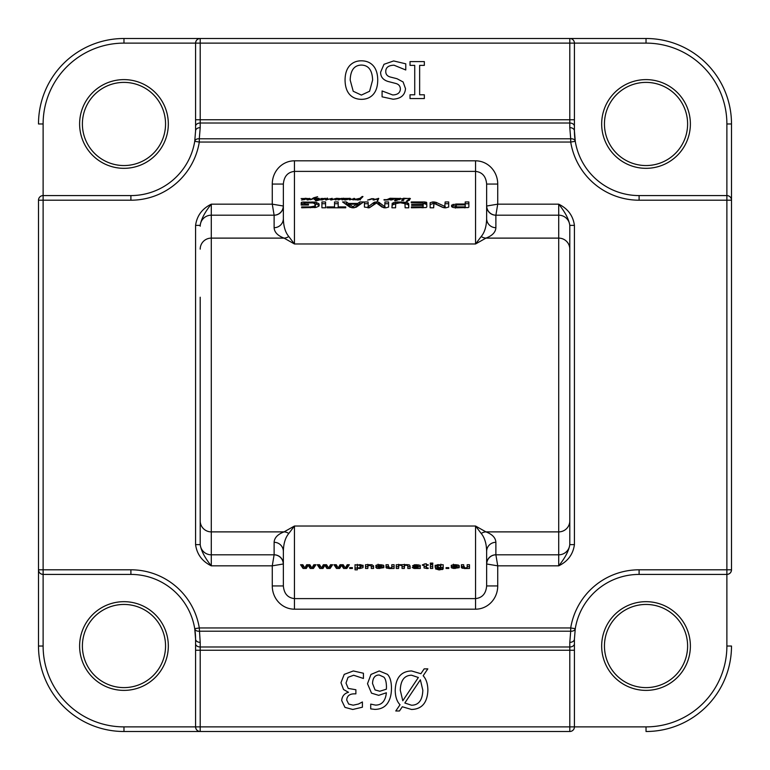 <?xml version="1.0" encoding="UTF-8"?>
<svg xmlns="http://www.w3.org/2000/svg" width="770" height="770" viewBox="0 0 770 770"><rect width="100%" height="100%" fill="white"/><g stroke="black" fill="none" stroke-linecap="round" stroke-linejoin="round"><path stroke-width="1.16" d="M440.902 565.94L439.179 565.18L437.437 565.95L437.456 567.326L440.69 567.644L440.267 564.843M440.902 564.15L440.902 565.912L440.902 564.737L443.202 564.737L443.183 568.616L443.058 567.375L440.363 567.788M437.437 565.95L437.437 564.689M439.179 565.18L439.179 564.689M443.058 569.136L439.112 569.935L435.464 568.857L440.575 569.242L440.902 567.018L440.902 568.77M439.112 569.935L439.112 569.405M442.288 569.598L442.288 567.827M443.202 564.737L443.058 567.375M440.363 568.241L435.243 567.596L435.146 565.565L438.274 564.66L440.902 565.026L440.902 565.883M435.137 567.018L435.137 565.94M435.243 567.596L435.137 565.257M438.294 566.701L435.243 565.835M438.294 568.462L438.294 567.875M440.575 567.48L440.902 566.99L440.575 567.48M440.575 569.242L440.902 568.751M432.721 564.737L432.721 568.462L430.42 568.462L430.42 564.737L432.721 564.737L432.721 566.701L430.42 566.701L430.42 564.737M398.937 565.421L398.571 568.462L396.271 568.462L396.271 564.737L406.974 564.66L409.399 564.93L410.121 566.133L410.121 568.462L407.821 568.462L407.811 565.7L406.204 565.18L404.587 565.488L404.346 568.462L402.046 568.462L402.036 565.709L398.937 564.949M400.39 565.18L400.39 564.699M402.036 565.709L402.046 564.689M404.587 564.968L404.346 566.701L402.046 566.701M404.346 565.94L404.346 565.045M406.204 565.18L406.204 564.699M407.811 565.7L407.821 564.689M410.121 566.133L410.121 566.701L407.821 566.701M398.639 565.036L398.571 566.701L396.271 566.701L396.271 564.737M398.571 566.037L398.571 565.055M303.091 568.462L300.56 564.737L302.88 564.737L304.805 567.962L306.643 564.737L309.858 564.737L311.898 567.981L313.823 564.737L315.941 564.737L313.4 568.462L310.195 568.462L308.173 565.305L306.306 568.462L303.091 568.462L303.091 566.701L301.753 564.737M306.306 568.462L306.306 566.701L305.526 566.701M304.044 566.701L303.091 566.701M308.173 565.305L308.173 564.737M307.471 564.737L306.306 566.701M310.195 568.462L310.195 566.701L308.934 564.737M313.4 568.462L313.4 566.701L312.659 566.701M311.09 566.701L310.195 566.701M314.738 564.737L313.4 566.701M319.8 568.462L317.259 564.737L319.579 564.737L321.504 567.962L323.342 564.737L326.557 564.737L328.597 567.981L330.522 564.737L332.64 564.737L330.109 568.462L326.894 568.462L324.873 565.305L323.005 568.462L319.8 568.462L319.8 566.701L318.462 564.737M323.005 568.462L323.005 566.701L322.226 566.701M320.744 566.701L319.8 566.701M324.873 565.305L324.873 564.737M324.17 564.737L323.005 566.701M326.894 568.462L326.894 566.701L325.633 564.737M330.109 568.462L330.109 566.701L329.358 566.701M327.789 566.701L326.894 566.701M331.437 564.737L330.109 566.701M368.118 565.469L367.81 568.462L365.509 568.462L365.509 564.737L372.006 564.737L373.585 565.931L373.585 568.462L371.284 568.462L371.265 565.738L368.118 565.469L368.118 564.968M369.658 565.18L369.658 564.699M373.585 565.931L373.585 566.701L371.284 566.701M367.848 565.055L367.81 566.701L365.509 566.701L365.509 564.737M367.81 566.017L367.81 565.065M391.805 568.135L391.805 564.737L394.105 564.737L394.105 568.462L389.062 568.539L389.062 567.962M391.372 568.279L391.372 567.788M394.105 564.737L394.105 566.701L391.805 566.701M391.805 565.44L391.805 564.737M389.062 568.539L386.039 567.683L386.03 564.737L388.33 564.737L388.484 567.76L390.967 567.913L391.805 567.201M388.33 565.488L388.33 564.737M388.33 567.249L388.484 567.76M386.039 567.683L386.03 564.737M386.887 568.308L386.887 566.547L386.039 565.912M389.062 566.778L386.887 566.547M467.178 568.135L467.178 564.737L469.479 564.737L469.479 568.462L464.445 568.539L464.445 567.962M466.755 568.279L466.755 567.788M469.479 564.737L469.479 566.701L467.178 566.701M467.178 565.44L467.178 564.737M464.445 568.539L461.423 567.683L461.413 564.737L463.713 564.737L463.858 567.76L466.351 567.913L467.178 567.201M463.713 565.488L463.713 564.737M463.713 567.249L463.858 567.76M461.423 567.683L461.413 564.737M462.269 568.308L462.269 566.547L461.423 565.912M464.445 566.778L462.269 566.547M414.578 567.471L415.993 568.01L418.052 567.028L414.578 567.471L414.578 566.287M417.388 566.682L417.388 566.171M418.052 566.682L418.052 564.718M418.052 565.729L416.512 564.66M416.512 565.18L412.547 565.796L414.626 564.747L420.083 565.238L420.353 568.462L414.019 568.472L412.277 567.49L414.886 566.258L418.052 566.162M414.019 568.472L414.019 566.71L413.172 566.528M415.261 566.778L414.019 566.71M415.261 568.539L415.261 567.942M418.052 568.058L418.052 567.028M420.353 566.701L418.052 566.701M420.083 565.238L420.353 565.825M414.847 565.796L414.847 564.728M415.203 565.363L415.203 564.699M379.831 565.18L378.08 566.017L381.554 566.316L379.831 564.66M381.554 565.892L381.554 564.728M378.08 564.198L378.08 564.728M378.08 566.017L378.32 564.708M383.816 567.683L378.108 568.472L376.569 568.183L375.789 567.211L376.501 565.065L379.88 564.66L383.807 565.594L383.855 566.845L378.08 566.845L378.282 567.769L383.816 567.346M376.569 568.183L376.569 566.422L375.789 565.45M378.108 566.71L376.569 566.422M378.108 568.472L378.108 567.519M379.735 568.539L379.735 568.01M378.08 565.478L378.282 566.008L378.08 565.478M378.08 567.24L378.282 567.769M378.08 566.845L378.08 566.316M383.855 566.845L383.855 566.008M383.171 565.074L381.554 565.074M357.396 567.471L357.319 566.162L357.655 567.769L359.109 568.01L360.793 567.009L360.755 565.7L357.665 564.978M359.157 565.18L359.157 564.699M360.755 565.7L360.755 564.699M360.793 565.998L360.793 564.699M357.319 566.037L357.319 565.113L360.11 564.66L362.959 565.43L363.084 567.018L363.084 565.863M363.084 567.018L362.978 567.654L359.888 568.539L359.888 567.942M362.978 567.654L362.978 565.892L359.888 566.778M363.084 565.257L362.978 565.892M359.888 568.539L357.319 568.164L357.319 569.838L355.018 569.838L355.018 564.737L357.319 565.113M357.319 568.077L355.018 568.077L355.018 564.737M357.319 568.164L357.319 565.276M352.4 568.462L349.686 568.462L349.686 567.644L352.4 567.644L352.4 568.462L352.4 567.644M349.686 568.462L349.686 567.644M455.205 565.18L453.463 566.017L456.937 566.316L455.205 564.66M456.937 565.892L456.937 564.728M453.463 564.198L453.463 564.728M453.463 566.017L453.703 564.708M459.199 567.683L453.492 568.472L451.162 567.211L451.884 565.065L455.253 564.66L459.19 565.594L459.238 566.845L453.463 566.845L453.665 567.769L459.199 567.346M451.952 568.183L451.952 566.422L451.162 565.45M453.492 566.71L451.952 566.422M453.492 568.472L453.492 567.519M455.118 568.539L455.118 568.01M453.463 565.478L453.665 566.008L453.463 565.478M453.463 567.24L453.665 567.769M453.463 566.845L453.463 566.316M459.238 566.845L459.238 566.008M458.545 565.074L456.937 565.074M336.5 568.462L333.959 564.737L336.278 564.737L338.203 567.962L340.042 564.737L343.256 564.737L345.297 567.981L347.222 564.737L349.339 564.737L346.808 568.462L343.593 568.462L341.572 565.305L339.705 568.462L336.5 568.462L336.5 566.701L335.162 564.737M339.705 568.462L339.705 566.701L338.925 566.701M337.453 566.701L336.5 566.701M341.572 565.305L341.572 564.737M340.869 564.737L339.705 566.701M343.593 568.462L343.593 566.701L342.342 564.737M346.808 568.462L346.808 566.701L346.057 566.701M344.488 566.701L343.593 566.701M348.146 564.737L346.808 566.701M428.197 568.491L427.437 568M428.197 565.257L428.197 564.737L428.197 565.257L426.33 565.257L426.339 567.692L428.197 568.01M426.33 565.257L426.33 564.737L428.197 564.737M427.437 568.52L424.068 567.971L424.029 565.257L422.403 565.257L422.403 564.737L424.029 564.737L424.029 564.073L426.33 563.755L426.33 564.737M422.403 565.257L422.403 564.737M424.029 565.257L424.029 564.737M424.068 567.971L424.029 565.796M426.57 566.778L424.068 566.2M426.57 568.539L426.57 567.885M432.807 563.804L430.334 563.804L430.334 563.101L432.807 563.101L432.807 563.804L432.807 563.101M430.334 563.804L430.334 563.101M448.775 568.462L446.061 568.462L446.061 567.644L448.775 567.644L448.775 568.462L448.775 567.644M446.061 568.462L446.061 567.644M301.657 206.909L301.657 207.785L301.657 206.909L310.272 206.909L314.853 206.1L315.094 203.896L313.015 202.953L305.651 202.837L304.891 203.068L304.862 204.223L308.472 204.223L308.472 205.051L301.205 205.051L301.205 202.702L301.927 202.125L301.927 203.886L304.862 203.713M315.382 204.868L315.382 206.63L315.094 207.573L315.094 205.811M314.853 206.1L314.853 207.582M314.564 206.273L314.564 207.621M310.272 206.909L310.272 207.785M301.927 202.125L314.824 202.096L318.751 203.53L319.146 204.83L318.645 206.283L315.989 207.419L301.657 207.785M319.088 204.194L319.088 205.436M318.751 203.53L319.088 205.956M316.595 202.414L316.595 204.175L318.751 205.301M314.824 203.858L316.595 204.175M314.824 202.096L314.824 203.598M312.071 201.952L312.071 202.856M303.823 201.952L303.823 203.713M301.205 205.051L301.927 203.886M308.472 204.223L308.472 205.051M304.862 204.223L304.862 205.051M326.942 206.909L326.942 207.785L326.942 206.909L334.526 206.909L334.526 207.785M334.526 206.909L334.526 201.952L338.184 201.952L338.184 206.909L345.749 206.909L345.749 207.785L326.942 207.785M345.749 206.909L345.749 207.785M338.184 206.909L338.184 207.785M334.526 203.713L338.184 203.713M368.31 206.658L373.739 202.587L376.52 201.884L378.927 202.317L384.721 206.658L384.952 201.952L388.6 201.952L388.6 207.082L385.78 207.842L382.064 207.101L376.52 202.991L369.475 207.717L364.431 207.082L364.431 201.952L368.099 201.952L368.31 207.833M368.099 206.639L368.099 207.842M367.973 206.485L367.973 207.842M364.431 207.082L364.431 203.713L368.05 203.713M384.981 203.713L388.6 203.713L388.6 207.082M385.029 206.533L385.029 207.842M385 206.591L385 207.842M384.721 206.658L384.721 207.833M384.451 206.601L384.451 207.813M378.927 202.317L378.927 204.079L383.595 207.708M378.436 202.106L378.927 204.079M377.695 203.713L378.436 203.867M376.52 201.884L376.52 202.991M374.692 202.067L374.692 203.838L375.337 203.713M369.436 207.727L374.692 203.838M368.792 206.476L368.792 207.804M368.589 206.601L368.589 207.823M464.522 206.899L465.215 206.553L465.215 204.887L457.014 204.916L455.234 205.811L457.062 206.88L464.522 206.899L464.522 207.785M464.291 206.909L464.291 207.785M457.948 206.909L457.948 207.785M457.678 206.899L457.678 207.785M457.062 206.88L457.062 207.785M455.927 206.707L455.927 207.775L452.933 207.428L451.682 206.707L451.73 205.07L451.73 206.764M455.349 206.331L455.349 207.756M455.234 205.908L455.349 208.093M465.215 206.553L465.215 207.785M464.955 206.832L464.955 207.785M451.73 205.07L456.119 204.021L465.215 204.021L465.215 201.952L468.863 201.952L468.863 207.072L468.208 207.553L455.927 207.775M465.215 203.713L468.863 203.713L468.863 207.072M465.215 204.021L465.215 204.887M456.119 204.021L456.119 205.041M453.155 204.3L453.155 206.062L456.119 205.783M451.73 206.832L453.155 206.062M411.652 204.493L411.652 205.369L411.652 204.493L423.163 204.493L423.163 203.126L411.257 202.828L411.257 201.952L424.482 201.952L424.482 203.713L426.811 204.579L426.811 206.947L426.147 207.553L411.373 207.785L411.373 206.909L421.864 206.909L421.864 207.785M423.163 204.493L423.163 205.369L411.652 205.369M421.864 206.909L423.134 206.678L423.163 205.369M423.163 206.61L423.163 207.785M423.134 206.678L423.134 207.785M422.846 206.822L422.846 207.785M411.373 206.909L411.373 207.785M424.482 201.952L426.705 202.472L426.811 206.947M426.705 202.472L426.705 204.233M426.099 202.135L426.099 203.896M425.069 201.981L425.069 203.742M411.257 201.952L411.257 202.828M423.163 203.713L424.482 203.713M433.01 201.884L436.138 202.375L444.762 206.399L445.156 201.952L448.698 201.952L448.698 207.053L445.734 207.842L442.663 207.39L433.991 203.347L433.674 207.785L430.132 207.785L430.132 202.712L433.01 201.884L433.01 203.655L433.674 203.665M445.156 203.713L448.698 203.713L448.698 207.053M445.156 206.235L445.156 207.833M445.022 206.35L445.022 207.833M444.762 206.399L444.762 207.823M444.627 206.37L444.627 207.813M444.329 206.254L444.329 207.785M436.138 202.375L436.138 204.137L443.626 207.688M434.704 203.742L436.138 204.137M434.704 201.981L434.704 203.607M430.132 207.785L430.132 204.474L433.01 203.655M433.674 205.205L433.674 207.785M352.766 206.735L356.837 204.204L349.378 204.204L352.766 206.735L352.766 207.833M349.378 204.204L349.378 205.975L351.794 207.765M356.837 204.204L356.837 205.975L354.412 207.765M353.43 206.735L353.43 207.833M353.083 206.822L353.083 207.842L349.907 207.188L342.583 201.952L346.442 201.952L348.435 203.424L357.771 203.424L359.744 201.952L363.594 201.952L356.279 207.188L353.083 207.842M359.744 201.952L359.744 203.713L361.13 203.713M357.771 203.424L357.771 205.186L359.744 203.713M348.435 203.424L348.435 205.186L349.378 205.186M356.837 205.186L357.771 205.186M346.442 201.952L346.442 203.713L348.435 205.186M345.047 203.713L346.442 203.713M325.575 207.785L321.918 207.785L321.918 201.952L325.575 201.952L325.575 207.785L325.575 203.713L321.918 203.713L321.918 207.785M392.219 203.242L397.05 201.981L407.08 202.51L408.774 204.002L408.774 207.785L405.116 207.785L404.981 203.636L400.352 202.76L395.684 203.646L395.578 207.785L391.92 207.785L392.219 203.242L392.219 205.003L395.607 203.867M405.116 207.785L405.116 205.917M408.475 203.242L408.774 207.785M407.08 202.51L407.08 204.271L408.475 205.003M405.444 202.163L405.444 203.925L407.08 204.271M403.644 201.981L403.644 203.001M400.352 201.884L400.352 202.76M397.05 201.981L397.05 203.001M395.222 202.163L395.222 203.925M393.614 202.51L393.614 204.271M391.92 207.785L392.219 205.003M395.578 205.917L395.578 207.785M389.976 198.265L400.775 198.506L399.399 199.671L396.714 199.776L395.164 200.883L394.606 200.797L395.212 199.719L396.232 198.987L395.433 198.573L391.131 200.046L389.861 199.767L393.73 198.66L392.344 198.4L389.938 198.65L388.513 199.921L384.095 200.123L383.989 199.651L386.627 199.661L389.976 198.487M389.158 198.583L389.158 199.372M369.947 199.623L367.55 200.104L372.054 198.612L374.451 199.44L378.773 198.448L377.8 200.104L377.069 199.882L377.781 198.631L374.143 199.969L373.007 199.892L373.277 199.084L372.545 198.785L369.947 199.623M377.493 200.084L377.339 199.18M377.781 200.104L377.781 198.631M305.132 198.275L310.474 198.881L307.836 199.998L306.922 199.748L309.54 198.958L308.606 198.506L301.59 200.036L305.305 198.689L301.118 198.564L305.132 198.525M403.499 198.237L410.42 198.641L407.205 201.355L406.425 201.211L409.159 199.064L409.024 198.419L404.414 198.679L402.797 200.075L402.171 199.95L403.547 198.506L400.756 198.968L403.499 198.487M409.736 199.565L409.736 198.275L410.42 198.641M407.272 201.345L407.34 200.498L407.34 201.336M409.332 199.892L409.024 198.419M403.48 199.853L403.576 198.641L403.923 199.526M349.859 199.805L349.128 199.613L349.705 198.689L349.195 198.275L350.571 198.727L350.081 199.497L354.806 198.622L353.584 199.844L352.65 199.728L353.603 198.785L349.859 199.805M341.274 198.4L348.55 198.448L345.441 200.046L344.18 199.767L348.059 198.689L346.664 198.4L343.978 198.689L342.477 199.892L341.87 199.776L343.074 198.41L338.348 199.94L337.77 199.815L338.771 198.612L336.75 198.872L336.153 199.911L334.96 199.68L335.73 198.814L331.1 199.969L330.455 199.7L331.235 198.718L325.623 199.911L327.327 198.063L327.77 198.766L326.596 199.728L332.207 198.333L331.562 199.642L336.577 198.314L341.274 198.679M325.623 199.911L325.912 199.459L325.912 199.988M316.008 199.748L318.568 198.622L315.681 198.641L318.077 198.237L319.435 198.698L318.299 199.7L320.253 199.7L316.412 200.883L315.527 200.835L316.797 199.979L314.997 199.844L313.38 198.583L310.541 199.776L313.669 197.794L317.635 196.716L313.958 198.342L315.729 199.199L316.008 199.748L315.238 199.892L316.008 199.748M320.763 198.544L325.729 198.564L321.985 200.036L325.065 198.573L320.849 199.911L321.735 198.814L320.763 198.544M401.728 200.633L402.508 200.527L401.728 200.633M359.234 199.151L359.908 198.506L355.673 199.372L360.476 199.343L357.954 200.046L354.45 199.478L360.014 198.294L362.208 196.475L362.968 196.542L362.478 197.13L360.254 199.286L359.234 199.401M359.84 199.44L359.908 198.506L359.908 199.44M360.014 199.42L360.235 198.16L360.235 199.324M390.149 198.458L389.283 198.689L390.149 198.622M393.73 198.66L394.452 198.727L393.73 198.766M392.883 199.238L390.688 199.796L392.883 199.623M393.172 199.006L393.172 199.517M397.022 199.266L397.849 199.805L399.842 198.525L397.156 199.026L396.897 199.873M399.842 198.525L399.842 199.478M399.688 198.872L399.688 199.555M396.232 198.987L396.232 200.287M395.915 199.315L395.915 200.547M395.212 199.719L395.212 200.883M400.246 198.208L400.246 199.18M396.983 198.727L396.983 199.469M395.915 200.162L396.983 200.489M388.552 198.939L388.552 199.921M388.359 199.064L388.359 199.93M388.07 199.199L388.07 199.93M384.297 199.651L384.297 200.142M389.312 198.727L389.312 199.228M389.283 198.689L389.283 199.247M373.363 198.641L373.363 199.998M377.598 199.151L377.598 200.094M377.3 199.517L377.3 200.046M378.262 198.323L378.262 199.786M374.297 199.151L374.297 199.911M374.056 198.872L374.056 199.979M304.439 199.238L302.244 199.796L304.439 199.623M305.305 198.689L305.305 199.247M305.064 198.901L305.064 199.382M304.728 199.006L304.728 199.517M309.54 198.958L309.54 199.555M309.165 199.209L309.165 199.69M309.607 198.371L309.607 199.526M402.989 199.497L402.989 200.065M403.923 198.698L404.433 198.679M403.576 198.737L403.576 199.796M403.567 198.602L404.433 198.583M409.159 199.064L409.159 200.027M408.177 199.94L408.177 200.758M408.052 199.969L408.052 200.855M407.869 200.248L407.869 201.095M407.378 200.489L407.378 201.336M353.603 198.785L353.603 199.815M354.335 198.381L354.335 199.035M353.786 198.41L353.786 199.565M350.148 198.314L350.148 199.382M349.705 198.689L349.705 199.796M343.382 198.188L343.382 199.411M339.705 198.583L339.705 199.228M339.079 198.852L339.079 199.613M338.328 199.411L338.328 199.94M343.179 198.631L343.179 199.546M343.141 198.852L343.141 199.574M343.786 198.612L343.622 199.199M343.603 199.218L344.007 198.679M336.577 198.314L336.577 199.006M336.423 198.333L336.423 199.122M336.24 198.371L336.24 199.266M327.327 198.063L327.327 199.16M326.932 198.227L326.932 199.459M326.509 199.026L326.509 199.95M331.235 198.718L331.235 199.94M330.667 199.305L330.667 199.892M335.73 198.814L335.73 199.959M347.193 199.238L344.998 199.796L347.193 199.623M348.059 198.689L348.059 199.247M347.819 198.901L347.819 199.382M347.482 199.006L347.482 199.517M316.797 199.979L316.797 200.566M316.73 199.988L316.73 200.614M319.011 198.333L319.011 199.266M318.568 198.622L318.568 199.526M317.192 199.738L317.192 200.296M315.729 199.199L315.729 199.748M313.669 197.794L313.669 198.631M321.735 198.814L321.735 199.517M325.065 198.573L325.065 199.305M325.132 198.237L325.132 199.276M322.226 198.4L322.226 199.18M359.552 198.939L359.552 199.44M362.208 196.475L362.208 197.274M361.149 197.303L361.149 198.169M360.947 197.476L360.947 198.496M355.134 199.151L355.134 199.863M354.912 199.199L354.912 199.796M354.845 199.266L354.845 199.767M574.42 544.621L569.8 544.621C568.857 550.781 565.161 557.846 558.712 565.835C567.856 561.369 573.092 554.304 574.42 544.621L574.42 225.379L569.8 225.379L569.8 544.621L569.8 225.379C568.857 219.238 565.161 212.164 558.712 204.166L497.728 204.166L486.64 206.023A9.24 9.182 -0 0 0 495.88 215.205L495.89 215.186A9.24 9.125 45 0 1 486.707 206.004M211.288 204.166C202.163 208.651 196.928 215.725 195.58 225.379L200.2 225.379C201.153 219.209 204.849 212.135 211.288 204.166L272.272 204.166L274.12 215.205L274.12 227.699C274.37 232.203 277.681 235.678 284.043 238.113L294.448 243.975L288.769 236.506A9.24 8.749 -70.4 0 1 284.043 238.113L211.288 238.113L211.288 204.166M195.58 225.379L195.58 544.621L200.2 544.621L200.2 472.78M200.2 297.22L200.2 544.621C201.143 550.762 204.839 557.836 211.288 565.835L272.272 565.835L283.36 563.977A9.24 9.182 180 0 0 274.12 554.795L274.11 554.814A9.24 9.125 -135 0 1 283.293 563.996M731.5 123.97L731.5 200.2L731.5 123.97A85.47 85.47 0 0 0 646.03 38.5L569.8 38.5L646.03 38.5A85.47 85.47 0 0 1 731.5 123.97L726.88 123.97L726.88 200.2L731.5 200.2A4.62 4.62 0 0 0 726.88 195.58L639.1 195.58A64.68 64.68 0 0 1 575.267 141.314A4.62 3.244 170.7 0 0 570.705 138.783L570.705 142.055L575.267 141.314L574.42 130.9L574.42 43.12A4.62 4.62 0 0 0 569.8 38.5L569.8 43.12L646.03 43.12L646.03 38.5M200.2 642.363A4.62 3.263 180 0 1 195.58 639.1L195.58 726.88C195.859 729.681 197.399 731.221 200.2 731.5L569.8 731.5A4.62 4.62 0 0 0 574.42 726.88L195.58 726.88A4.62 4.62 0 0 0 200.2 731.5L123.97 731.5L200.2 731.5L200.2 642.363L199.295 627.945A69.3 69.3 0 0 0 130.9 569.8L38.5 569.8L38.5 646.03L38.5 569.8A4.62 4.62 0 0 0 43.12 574.42L43.12 195.58A4.62 4.62 0 0 0 38.5 200.2L130.9 200.2A69.3 69.3 0 0 0 199.295 142.055L199.295 138.783A4.62 3.244 -170.7 0 0 194.733 141.314L199.295 142.055L570.705 142.055A69.3 69.3 0 0 0 639.1 200.2L726.88 200.2L726.88 569.8L639.1 569.8A69.3 69.3 0 0 0 570.705 627.945L199.295 627.945L194.733 628.686A4.62 3.244 -9.3 0 0 199.295 631.217L570.705 631.217L569.8 642.363A4.62 3.263 0 0 0 574.42 639.1L575.267 628.686L570.705 627.945L570.705 631.217A4.62 3.244 9.3 0 0 575.267 628.686A64.68 64.68 0 0 1 639.1 574.42L726.88 574.42C729.681 574.141 731.221 572.601 731.5 569.8L726.88 569.8L726.88 574.42A4.62 4.62 0 0 0 731.5 569.8L731.5 200.2M38.5 200.2L38.5 569.8C38.779 572.601 40.319 574.141 43.12 574.42L130.9 574.42A64.68 64.68 0 0 1 194.733 628.686L195.58 639.1A64.68 64.68 0 0 0 194.733 628.686M43.12 123.97A80.85 80.85 0 0 1 123.97 43.12L123.97 38.5L200.2 38.5A4.62 4.62 0 0 0 195.58 43.12L200.2 43.12L200.2 38.5C197.399 38.779 195.859 40.319 195.58 43.12L195.58 130.9L194.733 141.314A64.68 64.68 0 0 1 130.9 195.58L43.12 195.58L43.12 123.97L38.5 123.97A85.47 85.47 0 0 1 123.97 38.5L569.8 38.5M569.8 642.363L569.8 731.5M726.88 574.42L726.88 646.03A80.85 80.85 0 0 1 646.03 726.88L574.42 726.88L574.42 639.1M569.8 127.637L570.705 138.783L199.295 138.783L200.2 127.637A4.62 3.263 180 0 0 195.58 130.9L195.58 119.745L200.2 119.745L200.2 43.12L569.8 43.12L569.8 127.637A4.62 3.263 -0 0 1 574.42 130.9A64.68 64.68 0 0 0 575.267 141.314M38.5 646.03A85.47 85.47 0 0 0 123.97 731.5L123.97 726.88A80.85 80.85 0 0 1 43.12 646.03L38.5 646.03M646.03 731.5A85.47 85.47 0 0 0 731.5 646.03A85.47 85.47 0 0 1 646.03 731.5L646.03 726.88M690.382 123.97A44.352 44.352 0 0 0 623.854 85.557A44.352 44.352 0 0 0 623.854 162.383A44.352 44.352 0 0 0 690.382 123.97M168.322 123.97A44.352 44.352 0 0 0 101.794 85.557A44.352 44.352 0 0 0 101.794 162.383A44.352 44.352 0 0 0 168.322 123.97M690.382 646.03A44.352 44.352 0 0 0 623.854 607.617A44.352 44.352 0 0 0 623.854 684.443A44.352 44.352 0 0 0 690.382 646.03M288.769 236.506C285.304 232.299 283.495 226.303 283.36 218.516A9.24 9.182 0 0 1 274.12 227.699M200.2 226.197A11.088 11.021 0 0 1 211.288 215.186L274.11 215.186A9.24 9.125 -45 0 0 283.293 206.004L283.36 206.023A9.24 9.182 0 0 1 274.12 215.205M283.293 206.004L272.272 204.166L272.272 184.059L283.36 184.059L283.36 218.516M283.36 184.059C284.034 176.378 287.73 172.162 294.448 171.392L475.552 171.392C482.27 172.162 485.966 176.378 486.64 184.059L497.728 184.059A23.244 22.176 -90 0 0 475.552 160.815L294.448 160.815A23.244 22.176 -90 0 0 272.272 184.059M294.448 609.185L294.448 526.025L284.043 531.887A9.24 8.749 -109.6 0 1 288.769 533.495L294.448 526.025L475.552 526.025L481.231 533.495A9.24 8.749 109.6 0 1 485.957 531.887L475.552 526.025L475.552 598.608L294.448 598.608C287.73 597.838 284.034 593.622 283.36 585.941L272.272 585.941A23.244 22.176 90 0 0 294.448 609.185L475.552 609.185A23.244 22.176 90 0 0 497.728 585.941L497.728 565.835L495.88 554.795L495.88 542.301C495.63 537.797 492.319 534.322 485.957 531.887L558.712 531.887L558.712 565.835L497.728 565.835L486.707 563.996A9.24 9.125 135 0 1 495.89 554.814L558.712 554.814A11.088 11.021 180 0 0 569.8 543.803M294.448 160.815L294.448 243.975L475.552 243.975L485.957 238.113A9.24 8.749 70.4 0 1 481.231 236.506L475.552 243.975L475.552 160.815M574.42 225.379C573.082 215.716 567.846 208.651 558.712 204.166L558.712 238.113L485.957 238.113C492.319 235.678 495.63 232.203 495.88 227.699A9.24 9.182 -0 0 1 486.64 218.516C486.505 226.303 484.696 232.299 481.231 236.506M569.8 226.197A11.088 11.021 180 0 0 558.712 215.186L495.89 215.186L497.728 204.166L497.728 184.059M272.272 585.941L272.272 565.835L274.11 554.814L211.288 554.814L211.288 531.887L284.043 531.887C277.681 534.322 274.37 537.797 274.12 542.301A9.24 9.182 180 0 1 283.36 551.484C283.495 543.697 285.304 537.701 288.769 533.495M481.231 533.495C484.696 537.701 486.505 543.697 486.64 551.484A9.24 9.182 180 0 1 495.88 542.301M486.707 563.996L486.64 563.977A9.24 9.182 180 0 1 495.88 554.795M486.64 551.484L486.64 585.941L497.728 585.941M486.64 585.941C485.966 593.622 482.27 597.838 475.552 598.608L475.552 609.185M486.64 218.516L486.64 184.059M283.36 551.484L283.36 585.941M123.97 726.88L195.58 726.88L195.58 650.255L574.42 650.255M165.55 123.97A41.58 41.58 0 0 1 103.18 159.977A41.58 41.58 0 0 1 103.18 87.963A41.58 41.58 0 0 1 165.55 123.97M687.61 123.97A41.58 41.58 0 0 1 625.24 159.977A41.58 41.58 0 0 1 625.24 87.963A41.58 41.58 0 0 1 687.61 123.97M687.61 646.03A41.58 41.58 0 0 1 625.24 682.037A41.58 41.58 0 0 1 625.24 610.023A41.58 41.58 0 0 1 687.61 646.03M165.55 646.03A41.58 41.58 0 0 1 103.18 682.037A41.58 41.58 0 0 1 103.18 610.023A41.58 41.58 0 0 1 165.55 646.03M168.322 646.03A44.352 44.352 0 0 0 101.794 607.617A44.352 44.352 0 0 0 101.794 684.443A44.352 44.352 0 0 0 168.322 646.03M424.337 61.6L424.337 65.373L419.64 65.373L419.64 94.787L424.337 94.787L424.337 98.56L410.025 98.56L410.025 94.787L414.732 94.787L414.732 65.373L410.025 65.373L410.025 61.6L424.337 61.6M405.771 63.814L405.771 69.983L393.999 65.19C388.542 65.392 385.799 67.452 385.76 71.36C385.703 74.266 387.223 76.153 390.313 77.029L396.993 78.704L403.105 81.966L405.501 88.646C404.972 95.162 400.833 98.685 393.075 99.215L382.084 96.828L382.084 90.956L392.739 94.97C397.561 94.768 400.111 92.833 400.381 89.156C400.333 86.096 398.725 84.18 395.559 83.401L387.984 81.456C382.998 79.868 380.553 76.769 380.64 72.139L383.999 64.295L393.643 60.946L405.771 63.814M350.186 80.08C350.504 70.224 354.239 65.229 361.38 65.075C368.541 65.229 372.285 70.224 372.613 80.08L369.59 91.255L361.38 95.085L353.209 91.255L350.186 80.08M345.056 80.08C345.104 73.978 346.577 69.242 349.493 65.854C352.564 62.457 356.539 60.782 361.409 60.82C366.424 60.84 370.399 62.514 373.334 65.854C376.222 69.194 377.685 73.939 377.733 80.08C377.675 86.23 376.203 90.985 373.306 94.335C370.38 97.646 366.414 99.311 361.409 99.34C356.317 99.253 352.352 97.578 349.493 94.335C346.615 91.024 345.143 86.269 345.056 80.08M358.464 704.03L362.41 701.961L362.41 707.207L352.766 709.478L344.979 707.38L341.688 700.556C342.082 696.157 344.363 693.404 348.512 692.288L343.545 689.535L340.966 682.701L344.228 674.376L353.334 670.959L363.43 673.24L363.43 678.476L353.642 675.242L348.04 677.311L346 683.057L348.213 688.418L355.884 689.737L355.884 693.847L354.239 693.847C349.513 693.895 347.01 695.965 346.721 700.046L348.666 704.059L353.161 705.195L358.464 704.03M404.828 703.01L420.372 679.794L422.826 690.218C422.499 700.132 418.736 705.137 411.536 705.224L404.828 703.01M400.275 690.218C400.612 680.362 404.365 675.367 411.536 675.213L418.36 677.494L402.787 700.758L400.275 690.218M411.565 670.959L420.882 673.712L424.174 668.861L427.831 668.861L423.154 675.752C426.214 679.034 427.783 683.856 427.889 690.218C427.36 702.731 421.912 709.151 411.565 709.478L402.306 706.754L399.466 710.979L395.78 710.979L400.034 704.743C396.906 701.557 395.299 696.715 395.212 690.218C395.713 677.687 401.16 671.267 411.565 670.959M372.536 683.51C372.767 677.841 374.99 675.001 379.215 675.001L383.826 677.1C385.462 678.62 386.347 681.874 386.463 686.869L386.376 689.198L379.783 691.239L375.057 689.949L372.536 683.51M370.976 674.433L379.244 670.959L387.397 674.318C390.024 676.936 391.381 681.488 391.468 687.976C391.497 694.425 390.149 699.574 387.425 703.424C384.682 707.293 380.515 709.276 374.903 709.391L370.707 708.881L370.707 704.117L375.558 705.108C381.882 705.07 385.481 700.95 386.376 692.769L378.676 695.339L371.515 693.154L367.502 683.721L370.976 674.433M443.183 568.616L443.183 566.855M357.319 567.018L357.319 566.162M384.259 206.476L384.259 207.804M379.292 202.587L379.292 204.348M373.739 202.587L373.739 204.348M451.518 205.494L451.518 206.293M401.873 201.904L401.873 202.799M398.822 201.904L398.822 202.799M377.666 199.006L377.666 200.104M408.658 199.497L408.658 200.402M349.522 199.035L349.522 199.786M339.791 198.66L339.791 199.18M312.533 198.525L312.533 199.103M322.409 198.544L322.409 199.055M195.58 544.621C196.918 554.284 202.154 561.349 211.288 565.835L211.288 554.814A11.088 11.021 -0 0 1 200.2 543.803M195.58 643.72A4.62 3.263 0 0 0 200.2 646.983L569.8 646.983A4.62 3.263 0 0 0 574.42 643.72M574.42 126.28A4.62 3.263 180 0 0 569.8 123.017L200.2 123.017A4.62 3.263 180 0 0 195.58 126.28M200.2 127.637L200.2 119.745L574.42 119.745M130.9 195.58L130.9 200.2M639.1 195.58L639.1 200.2M123.97 43.12L195.58 43.12M130.9 574.42L130.9 569.8M43.12 646.03L43.12 574.42M646.03 43.12A80.85 80.85 0 0 1 726.88 123.97M639.1 574.42L639.1 569.8M726.88 646.03L731.5 646.03M200.2 520.866A11.088 11.021 -0 0 0 211.288 531.887L211.288 238.113A11.088 11.021 0 0 0 200.2 249.133M569.8 249.133A11.088 11.021 180 0 0 558.712 238.113L558.712 531.887A11.088 11.021 180 0 0 569.8 520.866M495.88 227.699L495.88 215.205M274.12 542.301L274.12 554.795M404.346 564.275L404.346 566.046M398.571 564.333L398.571 566.094M367.81 564.314L367.81 566.075M388.33 565.517L388.33 567.278M463.713 565.517L463.713 567.278M378.08 565.575L378.08 567.336M357.319 564.323L357.319 566.094M453.463 565.575L453.463 567.336M377.81 200.498L377.81 198.737M377.521 201.037L377.521 199.276M403.576 200.45L403.576 198.689M409.351 200.383L409.351 198.622M360.235 199.95L360.235 198.179"/></g></svg>
